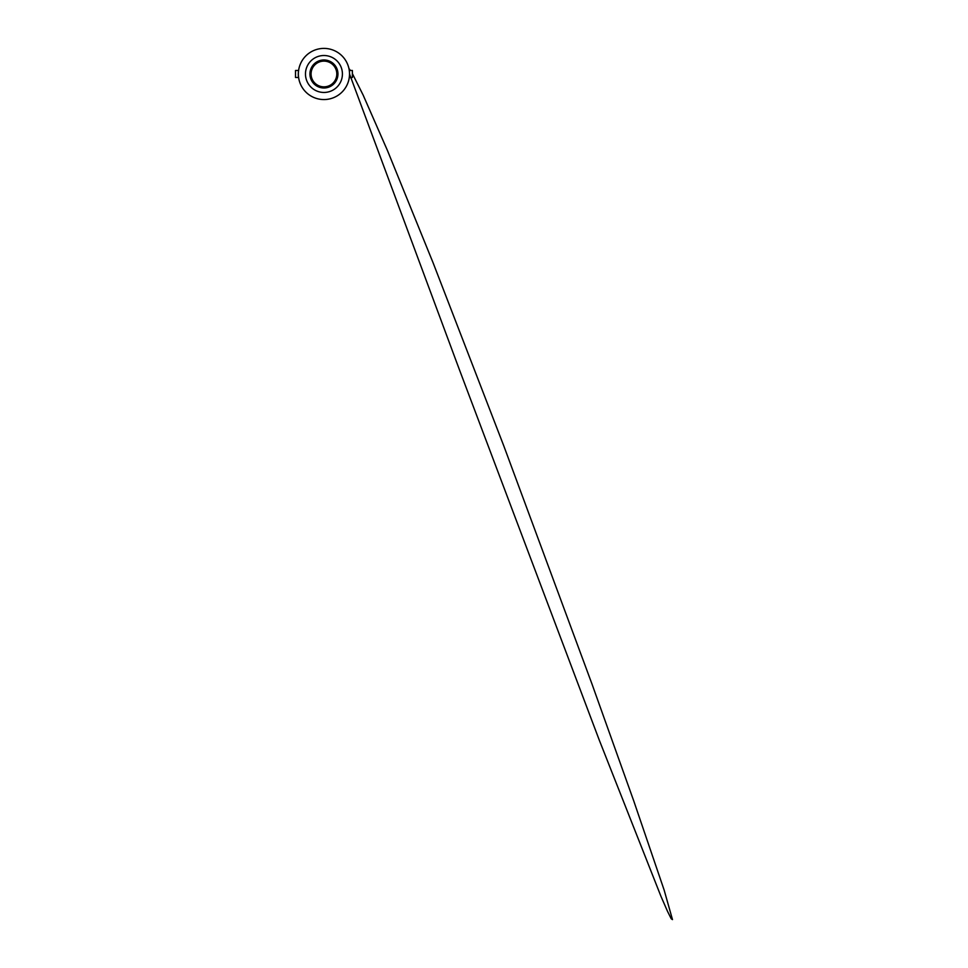 <?xml version="1.0" encoding="UTF-8"?>
<svg xmlns="http://www.w3.org/2000/svg" width="968" height="968" viewBox="0 0 968 968"><rect width="100%" height="100%" fill="white"/><g stroke="black" fill="none" stroke-linecap="round" stroke-linejoin="round"><path stroke-width="1.45" d="M349.279 70.483L352.376 70.483L352.376 77.488L349.279 77.488M298.604 70.483L295.518 70.483L295.518 77.488L298.604 77.488M298.664 77.38C297.999 76.666 298.338 70.253 298.688 70.483M323.941 99.559A25.579 25.579 0 0 0 349.521 73.979A25.579 25.579 0 0 0 323.941 48.4A25.579 25.579 0 0 0 298.362 73.979A25.579 25.579 0 0 0 323.941 99.559M323.941 92.456A18.465 18.465 0 0 0 342.418 73.979A18.465 18.465 0 0 0 323.941 55.515A18.465 18.465 0 0 0 305.477 73.979A18.465 18.465 0 0 0 323.941 92.456M323.941 87.991A14.012 14.012 0 0 0 337.953 73.979A14.012 14.012 0 0 0 323.941 59.968A14.012 14.012 0 0 0 309.929 73.979A14.012 14.012 0 0 0 323.941 87.991M323.941 86.842A12.862 12.862 0 0 0 336.804 73.979A12.862 12.862 0 0 0 323.941 61.117A12.862 12.862 0 0 0 311.079 73.979A12.862 12.862 0 0 0 323.941 86.842A12.862 12.862 0 0 0 336.804 73.979A12.862 12.862 0 0 0 323.941 61.117M348.928 68.498L350.452 70.483M352.376 73.604L363.181 95.166L387.636 150.935L433.119 262.873L503.759 445.8L591.992 684.037L633.762 800.972L664.169 890.161L672.482 919.6L671.235 918.777L667.496 911.299L660.938 896.283L599.252 740.072L459.473 369.873L349.521 73.967"/></g></svg>
